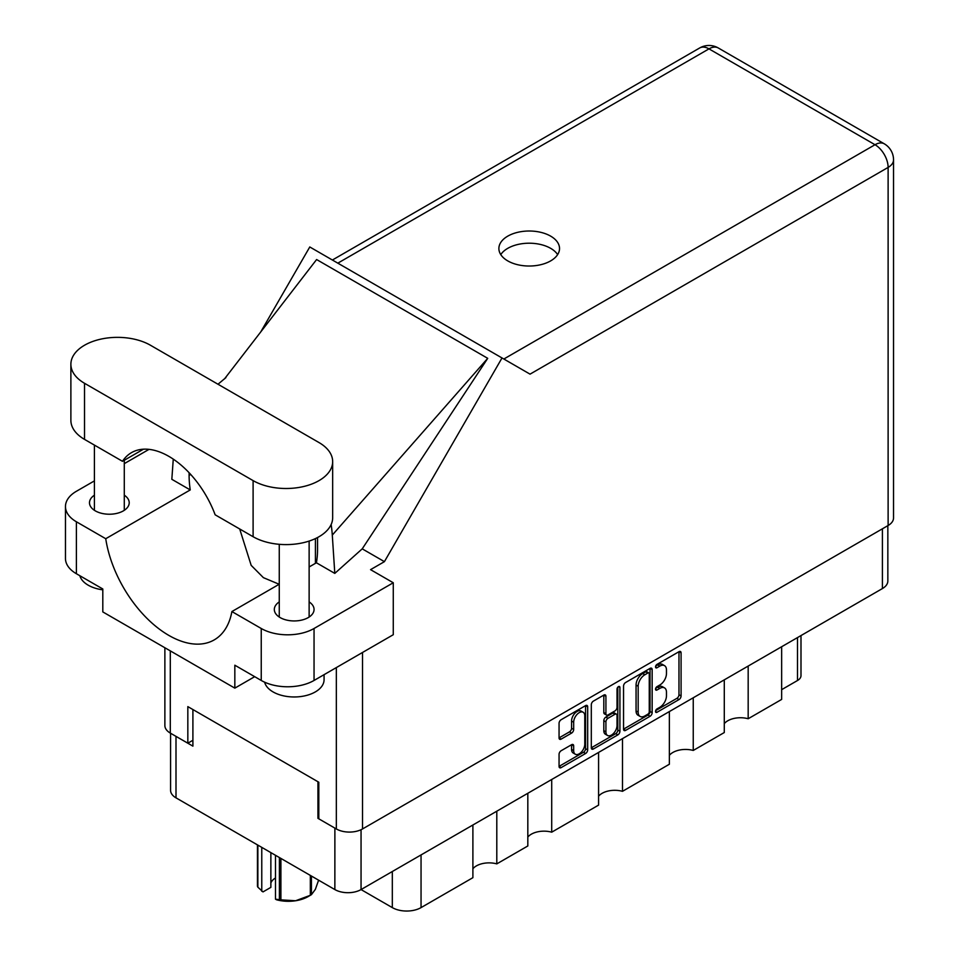 <?xml version="1.0" encoding="UTF-8"?>
<svg xmlns="http://www.w3.org/2000/svg" width="959" height="959" viewBox="0 0 959 959"><rect width="100%" height="100%" fill="white"/><g stroke="black" fill="none" stroke-linecap="round" stroke-linejoin="round"><path stroke-width="1.44" d="M583.144 712.249L581.034 711.039A7.84 4.531 120 0 0 577.114 711.422A7.84 4.531 120 0 0 571.564 721.024L573.674 722.247A7.84 4.531 120 0 1 579.224 712.645A7.84 4.531 120 0 1 583.144 712.249A7.84 4.531 120 0 1 584.774 715.846L584.774 744.22A7.84 4.531 120 0 1 581.346 752.108A7.84 4.531 120 0 1 575.304 754.218A7.84 4.531 120 0 1 573.674 750.621L573.674 745.898A2.937 1.69 120 0 0 573.074 744.556A2.937 1.69 120 0 0 571.6 744.699L561.135 750.741A2.937 1.69 120 0 0 559.061 754.337L559.061 766.421A2.937 1.69 120 0 0 559.672 767.763A2.937 1.69 120 0 0 561.135 767.62L585.601 753.498A2.937 1.69 120 0 0 587.675 749.902L587.675 706.807A2.937 1.69 120 0 0 587.064 705.464A2.937 1.69 120 0 0 585.601 705.608L561.135 719.729A2.937 1.69 120 0 0 559.061 723.326L559.061 737.927A2.937 1.69 120 0 0 559.672 739.269A2.937 1.69 120 0 0 561.135 739.125L571.6 733.084A2.937 1.69 120 0 0 573.674 729.487L573.674 722.247M618.471 686.632L619.922 687.471A2.05 1.187 120 0 0 619.49 686.536A2.05 1.187 120 0 0 618.471 686.632A2.05 1.187 120 0 0 617.021 689.149L617.021 707.346A2.937 1.69 120 0 1 614.947 710.931L607.994 714.946A2.937 1.69 120 0 1 606.532 715.09A2.937 1.69 120 0 1 605.92 713.748L605.92 696.27A2.937 1.69 120 0 0 605.309 694.927A2.937 1.69 120 0 0 603.846 695.071L605.92 696.27M623.542 686.093L623.542 729.188A2.937 1.69 120 0 0 624.153 730.53A2.937 1.69 120 0 0 625.616 730.386L650.094 716.265A2.937 1.69 120 0 0 652.156 712.669L652.156 669.574A2.937 1.69 120 0 0 651.557 668.231A2.937 1.69 120 0 0 650.094 668.375L625.616 682.508A2.937 1.69 120 0 0 623.542 686.093M887.842 525.664L887.842 580.998A18.521 10.693 180 0 1 882.412 588.562L361.052 889.568L392.315 907.61L392.315 871.515M659.828 707.286L656.987 708.929A2.05 1.187 120 0 0 655.644 710.739A2.05 1.187 120 0 0 655.956 712.381A2.05 1.187 120 0 0 656.987 712.285L679.02 699.567A2.937 1.69 120 0 0 681.082 695.97L681.082 652.875A2.937 1.69 120 0 0 680.482 651.533A2.937 1.69 120 0 0 679.02 651.676L656.987 664.395A2.05 1.187 120 0 0 655.644 666.205A2.05 1.187 120 0 0 655.956 667.848A2.05 1.187 120 0 0 656.987 667.752L659.828 666.097A9.386 5.418 120 0 1 664.527 665.642A9.386 5.418 120 0 1 666.469 669.933L666.469 673.53A9.386 5.418 120 0 1 659.828 685.014L656.987 686.668A2.05 1.187 120 0 0 655.644 688.478A2.05 1.187 120 0 0 655.956 690.12A2.05 1.187 120 0 0 656.987 690.012L659.828 688.37A9.386 5.418 120 0 1 664.527 687.903A9.386 5.418 120 0 1 666.469 692.206L666.469 695.79A9.386 5.418 120 0 1 659.828 707.286M617.848 734.882L593.381 749.003A2.937 1.69 120 0 1 591.907 749.147A2.937 1.69 120 0 1 591.307 747.804L615.738 733.659L617.848 734.882A2.937 1.69 120 0 0 619.922 731.285L619.922 687.471M593.381 749.003L591.307 747.804L591.307 704.709A2.937 1.69 120 0 1 593.381 701.125L603.846 695.071M551.713 779.487L551.713 832.172L598.584 805.116L598.584 752.419M496.798 811.194L496.798 863.879L527.822 845.97L527.822 793.285M748.176 666.061L748.176 718.747L781.645 699.423L781.645 646.738M693.249 697.768L693.249 750.453L724.285 732.544L724.285 679.859M622.487 738.622L622.487 791.319L669.358 764.251L669.358 711.566M361.052 829.715L361.052 889.568A18.521 10.693 180 0 1 334.859 889.568L176 797.852A18.521 10.693 180 0 1 170.57 790.288L170.57 733.239M318.808 817.847L317.956 818.339L334.859 828.096A18.521 10.693 0 0 0 334.883 828.108L334.859 889.568M317.956 818.339L317.956 781.741M175.977 736.356A18.521 10.693 0 0 0 176 736.38L192.903 746.138L192.903 709.54M800.993 635.565L800.993 675.639A11.952 6.905 180 0 1 797.492 680.518L781.645 689.665M421.049 854.925L421.049 907.61L472.895 877.677L472.895 824.992M527.822 837.051A17.921 10.345 180 0 1 551.713 832.172M472.895 868.758A17.921 10.345 180 0 1 496.798 863.879M421.049 907.61A20.319 11.724 180 0 1 392.315 907.61M724.285 723.625A17.921 10.345 180 0 1 748.176 718.747M669.358 755.332A17.921 10.345 180 0 1 693.249 750.453M598.584 796.198A17.921 10.345 180 0 1 622.487 791.319M664.527 687.903L662.417 686.692A9.386 5.418 120 0 0 657.718 687.147L659.828 688.37M655.692 688.322L657.718 687.147M664.527 665.642L662.417 664.419A9.386 5.418 120 0 0 657.718 664.887L659.828 666.097M655.692 666.061L657.718 664.887M655.692 710.595L676.898 698.344A2.937 1.69 120 0 0 678.972 694.748L678.972 651.7M623.542 729.152L647.972 715.042A2.937 1.69 120 0 0 650.046 711.458L650.046 668.399M647.804 714.227A2.05 1.187 120 0 0 649.255 711.71L649.255 673.889A2.05 1.187 120 0 0 648.835 672.942A2.05 1.187 120 0 0 647.804 673.05L644.796 674.788A9.386 5.418 120 0 0 638.167 686.272L638.167 712.129A9.386 5.418 120 0 0 640.109 716.433A9.386 5.418 120 0 0 644.796 715.965L647.804 714.227M648.835 672.942L646.726 671.72A2.05 1.187 120 0 0 645.695 671.827L647.804 673.05M640.109 716.433L637.999 715.21A9.386 5.418 120 0 1 636.057 710.919L636.057 685.05A9.386 5.418 120 0 1 642.686 673.566L645.695 671.827M603.81 695.095L603.81 712.525A2.937 1.69 120 0 0 604.422 713.868L606.532 715.09M617.812 687.195L617.812 730.075L619.922 731.285M605.92 731.885A7.84 4.531 120 0 0 607.55 735.481A7.84 4.531 120 0 0 613.592 733.371A7.84 4.531 120 0 0 617.021 725.484L617.021 715.486A2.937 1.69 120 0 0 616.409 714.143A2.937 1.69 120 0 0 614.947 714.287L607.994 718.303A2.937 1.69 120 0 0 605.92 721.887L605.92 731.885L603.81 730.662A7.84 4.531 120 0 0 605.429 734.258L607.55 735.481M616.409 714.143L614.299 712.921A2.937 1.69 120 0 0 612.825 713.064L614.947 714.287M603.81 730.662L603.81 720.677A2.937 1.69 120 0 1 605.884 717.08L612.825 713.064M615.738 733.659A2.937 1.69 120 0 0 617.812 730.075M575.304 754.218L573.194 752.995A7.84 4.531 120 0 1 571.564 749.399L571.564 744.723M559.061 737.891L569.49 731.861A2.937 1.69 120 0 0 571.564 728.277L571.564 721.024M559.061 766.385L583.492 752.276A2.937 1.69 120 0 0 585.565 748.679L585.565 705.632M150.443 345.24A46.607 26.912 0 0 0 84.524 345.24A46.607 26.912 0 0 0 70.882 364.264A46.607 26.912 0 0 0 84.524 383.288L253.104 480.615A46.607 26.912 0 0 0 303.895 486.453A46.607 26.912 0 0 0 332.665 461.591A46.607 26.912 0 0 0 319.011 442.567L150.443 345.24M324.07 674.668L324.07 679.727A29.873 17.25 180 0 1 315.319 691.918A29.873 17.25 180 0 1 284.763 696.09A29.873 17.25 180 0 1 264.624 682.185M102.805 589.833A29.873 17.25 180 0 1 79.849 575.736M279.261 601.904A19.863 11.472 0 0 0 274.322 609.468A19.863 11.472 0 0 0 286.585 620.065A19.863 11.472 0 0 0 308.247 617.584A19.863 11.472 0 0 0 314.061 609.468A19.863 11.472 0 0 0 309.134 601.904M94.414 495.192A19.863 11.472 0 0 0 89.487 502.756A19.863 11.472 0 0 0 101.75 513.353A19.863 11.472 0 0 0 123.399 510.859A19.863 11.472 0 0 0 129.213 502.756A19.863 11.472 0 0 0 124.286 495.192M550.646 260.896A30.328 17.502 0 0 0 559.529 248.525A30.328 17.502 0 0 0 540.816 232.342A30.328 17.502 0 0 0 507.767 236.142A30.328 17.502 0 0 0 498.884 248.525A30.328 17.502 0 0 0 517.596 264.696A30.328 17.502 0 0 0 550.646 260.896M500.778 254.614A30.328 17.502 180 0 1 507.767 248.333A30.328 17.502 180 0 1 557.635 254.614M70.882 364.264L70.882 420.366A46.607 26.912 0 0 0 84.524 439.39L122.488 461.303A74.682 43.119 -120 0 1 131.479 452.648A74.682 43.119 -120 0 1 215.152 514.803L253.104 536.716A46.607 26.912 0 0 0 303.895 542.554A46.607 26.912 0 0 0 332.665 517.692L332.665 461.591M261.244 628.493A37.341 21.566 0 0 0 314.049 628.493L393.274 582.76L393.274 634.714L314.049 680.458A37.341 21.566 180 0 1 261.244 680.458L261.244 628.493L231.898 611.554L279.261 584.211M254.686 676.67L234.835 688.142L234.835 665.21L261.244 680.458M94.414 480.891L76.396 491.284A37.341 21.566 0 0 0 65.464 506.532A37.341 21.566 0 0 0 76.396 521.78L76.396 573.734L102.805 588.982L102.805 611.914L234.835 688.142M76.396 573.734A37.341 21.566 180 0 1 65.464 558.486L65.464 506.532M888.118 525.508L888.118 167.417A18.521 10.693 180 0 0 893.536 159.853L893.536 517.944A18.521 10.693 180 0 1 888.118 525.508L362.526 828.948A18.521 10.693 180 0 1 336.333 828.948L318.808 818.818L318.808 782.232L187.832 706.615L187.832 743.201L170.294 733.084A18.521 10.693 180 0 1 164.876 725.519L164.876 647.745M393.274 582.76L370.558 569.646L384.415 561.65L502.013 357.959L529.836 374.022M260.692 332.006L309.781 246.966L502.013 357.959M149.017 449.363L124.286 463.641M173.267 459.133L171.829 479.308L190.242 489.929L105.742 538.718L76.396 521.78M384.415 561.65L362.226 548.848L334.799 573.398L316.398 562.777L309.134 566.973M224.502 378.901L316.614 259.541L487.723 358.33L332.293 535.086L334.799 573.398M362.226 548.848L487.723 358.33M187.832 743.201L192.903 740.276M105.742 538.718A90.817 52.433 -120 0 0 149.94 621.216A90.817 52.433 -120 0 0 214.229 639.893A90.817 52.433 -120 0 0 231.898 611.554M239.702 528.984L251.174 565.354L263.389 577.654L279.165 584.271M317.537 537.531L317.537 549.531A90.817 52.433 60 0 1 316.398 562.777M332.293 535.086A112.035 64.685 -120 0 0 331.143 524.513M190.242 489.929A90.817 52.433 60 0 1 189.103 475.376L189.103 472.727M143.466 449.196L122.488 461.303M315.427 563.341L315.427 538.586M280.903 858.413L280.903 899.854A31.815 18.365 180 0 1 279.405 899.626L275.497 899.206L275.497 855.296M279.405 899.626L279.405 857.55M270.87 852.611L270.87 887.363L262.994 891.906L257.863 887.183A31.815 18.365 180 0 1 257.456 886.32L257.456 844.879M275.497 899.206L276.731 899.83A27.931 16.123 180 0 0 295.612 900.753L310.332 895.298L310.332 875.399M280.903 899.854L295.612 900.753A27.931 16.123 180 0 0 308.139 896.581L310.884 894.987A31.815 18.365 180 0 1 310.332 895.298M311.423 876.035L311.423 894.675L315.367 889.353L318.604 880.182M257.863 845.107L257.863 887.183M270.87 882.987A17.921 10.345 180 0 1 275.497 877.976M261.771 847.36L261.771 891.271M882.412 588.562L882.412 528.793M176 736.38L176 797.852M797.492 680.518L797.492 637.591M655.536 689.173L656.987 690.012M655.536 666.913L656.987 667.752M679.02 651.676L681.082 652.875M678.972 694.748L681.082 695.97M676.898 698.344L679.02 699.567M655.536 711.446L656.987 712.285M650.094 668.375L652.156 669.574M650.046 711.458L652.156 712.669M647.972 715.042L650.094 716.265M623.542 729.188L625.616 730.386M642.686 673.566L644.796 674.788M636.057 685.05L638.167 686.272M636.057 710.919L638.167 712.129M603.81 712.525L605.92 713.748M605.884 717.08L607.994 718.303M603.81 720.677L605.92 721.887M571.6 744.699L573.674 745.898M571.564 749.399L573.674 750.621M571.564 728.277L573.674 729.487M569.49 731.861L571.6 733.084M559.061 737.927L561.135 739.125M585.601 705.608L587.675 706.807M585.565 748.679L587.675 749.902M583.492 752.276L585.601 753.498M559.061 766.421L561.135 767.62M362.526 652.468L362.526 828.948M503.859 359.014L875.016 144.725A18.521 10.693 60 0 1 888.118 167.417L530.051 374.142M893.536 159.853A18.521 18.521 0 0 0 884.282 143.814A18.521 10.693 120 0 0 875.016 144.725L708.977 48.873L337.82 263.162M336.333 828.948L336.333 667.584M170.294 650.873L170.294 733.084M190.697 474.453L189.103 475.376M314.049 628.493L314.049 680.458M699.722 47.95A18.521 10.693 60 0 1 708.977 48.873A18.521 10.693 120 0 1 718.243 47.95A18.521 18.521 0 0 0 699.722 47.95L332.389 260.021M253.104 536.716L253.104 480.615M84.524 439.39L84.524 383.288M94.414 445.096L94.414 510.32M279.261 544.316L279.261 617.033M225.916 377.606L217.993 384.235M884.282 143.814L718.243 47.95M309.134 541.068L309.134 617.033M124.286 460.272L124.286 510.32"/></g></svg>
